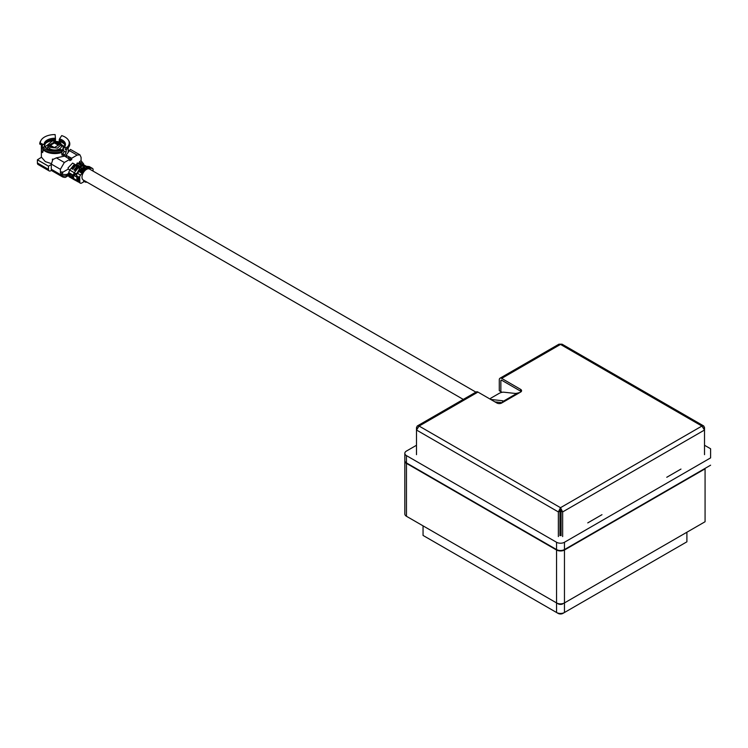 <?xml version="1.0" encoding="UTF-8"?>
<svg xmlns="http://www.w3.org/2000/svg" width="748" height="748" viewBox="0 0 748 748"><rect width="100%" height="100%" fill="white"/><g stroke="black" fill="none" stroke-linecap="round" stroke-linejoin="round"><path stroke-width="1.12" d="M416.496 445.256L406.463 451.053A5.591 3.226 0 0 0 404.827 453.335A5.591 3.226 0 0 0 406.454 455.616L556.559 542.272A5.582 3.226 0 0 0 564.46 542.272L710.6 457.888L710.6 448.772L704.513 445.256M710.6 448.772L710.6 457.888M666.758 477.28L680.979 469.071M587.76 522.889L601.981 514.68M404.827 453.335L404.827 460.628A5.591 3.226 0 0 0 406.454 462.909L556.559 549.565A5.582 3.226 0 0 0 564.46 549.565L710.6 465.191M490.379 399.254L490.323 399.058A3.347 1.066 -16.3 0 1 491.343 397.88L499.243 393.317A3.347 1.066 -16.3 0 1 503.815 392.195L514.933 393.411A3.347 1.066 -16.3 0 0 517.345 393.139L519.823 392.532L502.441 402.574L503.142 401.339L517.345 393.139M490.323 399.058A3.347 1.066 -16.3 0 0 491.174 399.488L502.291 400.713A3.347 1.066 163.7 0 1 503.142 401.143A3.347 1.066 163.7 0 1 503.142 401.339M494.905 401.872L502.263 402.676M416.496 454.662L416.496 430.025L419.104 426.061L560.504 507.696L562.646 511.931L704.513 430.025L704.513 427.557L703.7 425.958L701.914 426.061L704.513 430.025L704.513 454.662M562.646 536.568L562.646 511.931L561.065 511.024L560.504 507.696L701.914 426.061L560.504 344.417L501.656 378.394A3.347 1.935 -120 0 0 499.973 378.236L558.943 344.183L562.066 344.183L703.7 425.958M704.513 427.557L703.821 427.959M561.065 511.024L561.065 535.652M560.504 509.519L559.943 511.024L559.943 535.652M560.504 507.696L558.363 511.931L559.943 511.024M417.309 425.958L476.28 391.915A3.347 1.935 60 0 1 477.953 392.083L419.104 426.061L417.309 425.958L416.496 427.557L416.496 430.025L558.363 511.931L558.363 536.568M499.281 390.708L502.058 392.317L499.281 390.708L499.281 379.769A3.347 1.935 -120 0 1 499.973 378.236M500.861 391.625L500.861 380.676L501.656 380.218A1.113 0.645 -120 0 0 500.861 380.676M501.656 380.218L520.608 391.167L520.608 389.343L501.656 378.394M521.197 391.625A3.347 1.935 0 0 0 520.608 391.167M519.823 392.532L520.608 392.083A3.347 1.935 0 0 0 521.59 390.708A3.347 1.935 0 0 0 520.608 389.343M416.496 427.557L417.188 427.959M502.441 402.574L501.656 403.022A3.347 1.935 0 0 1 496.915 403.022L477.953 392.083M562.879 603.842L562.879 603.842A3.347 1.935 180 0 1 558.139 603.842L408.043 517.186A3.347 1.935 180 0 1 408.025 517.177L556.559 602.925A5.582 3.226 0 0 0 564.46 602.925L705.074 521.739L705.074 468.379M404.827 461.086L404.827 513.998A5.582 3.226 0 0 0 406.463 516.279L406.463 463.367A5.582 3.226 0 0 1 404.827 461.086A5.582 3.226 0 0 1 404.836 460.871M558.139 613.416L556.559 612.509A5.582 3.226 0 0 0 564.46 612.509L562.879 613.416A3.347 1.935 180 0 1 558.139 613.416L423.05 535.428L423.05 525.853L423.05 535.428L556.559 612.509L556.559 602.925L558.139 603.842L556.559 602.925L556.559 550.023L406.463 463.367M556.559 550.023A5.582 3.226 0 0 0 564.46 550.023L564.46 612.509L686.898 541.814L686.898 532.23M705.074 468.837L564.46 550.023M564.46 612.509L562.879 613.416L564.46 612.509M475.906 392.13L89.61 169.104A6.311 3.647 120 0 0 85.412 170.161A6.311 3.647 120 0 0 82.158 175.649A6.311 3.647 120 0 0 83.299 180.034L463.283 399.413M42.112 146.917L45.217 147.16A10.678 6.171 0 0 0 47.227 148.768A10.678 6.171 0 0 0 60.691 149.553L60.42 150.039L60.691 149.553L62.29 150.039A14.436 8.34 180 0 1 42.112 146.917L41.626 148.095A15.025 8.677 0 0 0 44.151 150.03A15.025 8.677 0 0 0 62.533 151.33L62.29 150.039M76.651 164.223L71.593 167.73M73.173 168.197L72.762 169.291M79.69 168.422L77.175 173.012L75.099 174.219M80.158 167.842L78.923 167.131M78.194 166.159L76.548 165.158M74.903 164.373L72.64 163.064L68.049 167.907L68.292 169.048L62.196 172.564M43.113 149.366L42.963 149.507A13.408 7.742 0 0 0 45.301 151.32A13.408 7.742 0 0 0 61.85 152.424L61.373 151.386M51.303 164.532L48.461 166.178L48.461 169.366L37.4 162.98L37.4 159.792L41.514 157.248L45.301 161.615L51.322 163.616M52.416 160.268L52.416 159.109L53.323 159.184M65.16 156.388L65.918 155.799M68.152 152.003L68.18 151.489M67.423 148.413A13.408 7.742 180 0 1 66.17 149.927L66.17 152.012L64.805 154.892L63.673 155.547L61.85 154.509L61.85 152.424M62.047 155.257L61.85 154.509L62.523 154.406L63.673 155.547M63.103 148.487L63.683 147.823L63.103 148.983L64.132 151.461L66.17 152.012M64.805 154.892L62.832 154.219L64.132 151.461M61.486 144.598L64.487 146.571M59.531 138.885L61.71 135.603A14.436 8.34 180 0 1 64.992 137.024A14.436 8.34 180 0 1 68.33 140.044A14.436 8.34 180 0 1 67.114 147.253L63.683 147.823A10.678 6.171 0 0 0 59.531 138.885L59.167 140.007A10.051 5.806 180 0 1 64.833 145.234L63.328 147.982M49.854 149.852L50.041 148.843A6.704 3.871 0 0 0 57.344 149.684A6.704 3.871 0 0 0 61.486 146.103L61.486 144.56L59.522 141.821L52.22 140.989L48.078 144.56L50.041 147.291L57.437 148.104L61.486 144.56M60.336 143.943A6.704 3.871 0 0 0 60.195 143.831A6.704 3.871 0 0 0 59.522 143.373L59.662 143.99M87.647 168.917L88.012 167.963L92.21 168.365A2.515 1.449 -60 0 1 92.574 168.478A2.515 1.449 -60 0 1 93.089 169.637A2.515 1.449 -60 0 1 93.089 169.731L93.032 171.077M92.574 168.478L89.414 166.654A2.515 1.449 120 0 0 89.049 166.542L92.21 168.365M84.262 169.843L84.272 168.992M84.253 167.683L83.28 167.122L77.409 173.246M86.431 169.431L86.02 168.786M82.112 169.581L80.298 172.283L82.205 169.899L82.925 170.32M82.766 164.981L80.719 164.794L82.626 165.355M80.709 163.793L78.662 163.606L80.569 164.167M81.093 167.234L81.691 165.691L77.109 163.045L81.233 163.419L85.814 166.065L86.721 166.869L85.814 166.065L79.821 166.187L76.82 164.457L77.109 163.045L76.82 164.457M74.491 170.292L76.399 167.917L76.081 167.468L74.033 170.03L74.819 170.479L76.876 167.926L76.081 167.468M85.983 181.586L85.983 182.362L86.665 181.97M79.662 177.482A2.515 1.449 -60 0 1 80.55 175.097L77.39 173.274A2.515 1.449 120 0 0 76.502 175.658L79.662 177.482L79.858 182.119A2.515 1.449 -60 0 0 80.382 183.176A2.515 1.449 -60 0 0 81.635 183.054L83.617 181.914A1.113 0.645 180 0 1 85.197 181.914L85.983 182.362M87.394 168.272L87.6 167.73L86.207 167.589L87.871 168.319M88.573 166.972L86.525 166.776L89.76 167.655L88.573 166.972L88.358 167.524M88.012 167.963L84.851 166.14L89.049 166.542M84.169 168.571L84.851 166.14L84.169 168.571L85.749 169.478L86.142 168.468L84.561 167.552M83.449 168.197L85.431 169.665L83.449 168.197L81.579 168.029L85.132 170.404M83.851 168.749L83.15 168.936M81.027 172.704L83.075 170.142L81.887 169.459L79.84 172.012L81.027 172.704M77.39 173.274L81.579 168.029M80.55 175.097L84.739 169.852M73.313 175.247L73.884 179.567L77.24 181.362L76.53 176.126L75.754 176.575L72.444 174.742L72.444 177.781A2.786 1.608 120 0 0 73.014 179.062L73.884 179.567M73.51 175.2L73.398 174.565L75.473 173.358L75.464 174.649L73.884 175.556M75.754 176.575L76.502 175.658M78.951 182.007A2.515 1.449 -60 0 1 78.203 181.923A2.515 1.449 -60 0 1 77.689 180.866L77.549 177.594L78.736 178.276L78.877 181.549A2.515 1.449 120 0 0 79.391 182.606L80.382 183.176M78.213 177.977L78.316 180.464A1.627 0.935 120 0 0 78.652 181.147L78.858 181.268M72.444 177.052L72.285 174.649M71.649 177.323L70.387 176.593L70.396 173.555L71.658 174.284L71.649 177.323A2.786 1.608 120 0 0 72.229 178.604A2.786 1.608 120 0 0 72.678 178.735M72.444 177.603A1.889 1.094 -60 0 1 72.285 176.958M70.387 176.593A2.786 1.608 120 0 0 70.967 177.874L72.229 178.604M70.387 175.864L70.237 173.471M68.732 172.601L69.601 173.106L69.601 176.135L68.732 175.64L68.732 172.498L68.564 174.359L66.712 175.434L66.712 174.518L61.972 174.518L61.972 175.434L51.303 169.272A3.347 1.935 120 0 0 51.995 170.815L62.664 176.967A3.347 1.935 -60 0 1 61.972 175.434A3.347 1.935 180 0 0 66.712 175.434A3.347 1.935 60 0 1 66.011 176.967C65.731 177.547 64.608 177.547 62.664 176.967M69.601 176.135A2.786 1.608 120 0 0 70.172 177.416A2.786 1.608 120 0 0 70.63 177.547M70.387 176.416A1.889 1.094 -60 0 1 70.228 175.771M68.732 175.64A2.786 1.608 120 0 0 68.751 175.948A2.786 1.608 120 0 0 69.302 176.921L70.172 177.416M42.486 145.402L42.505 145.701A12.286 7.097 180 0 1 42.486 145.402A12.286 7.097 180 0 1 42.496 145.29L39.756 144.065L40.345 143.111A14.436 8.34 180 0 1 41.224 140.044A14.436 8.34 180 0 1 55.118 134.584L55.446 138.258A10.678 6.171 0 0 0 44.113 144.794L44.749 146.15L43.627 147.375M42.963 151.377L41.645 151.311L41.383 148.179L41.383 146.094L42.505 145.701M44.721 145.234A10.051 5.806 180 0 1 55.502 139.437L55.502 139.941A10.051 5.806 0 0 0 44.74 145.467A10.051 5.806 180 0 1 44.721 145.234L44.749 145.645M44.113 144.794L40.345 143.111M41.383 146.094A13.408 7.742 180 0 1 41.374 145.851A13.408 7.742 180 0 1 41.486 144.841M39.756 144.065A15.025 8.677 180 0 1 40.672 140.904L41.224 140.044M55.502 139.437L55.446 138.258M45.637 143.307A11.173 6.452 180 0 1 55.399 140.577L55.502 139.941M62.187 150.002A8.378 4.834 0 0 0 62.907 146.571L61.486 144.99M60.186 143.822L59.522 143.373A6.704 3.871 180 0 0 57.026 142.466M48.078 144.56L48.078 146.103A6.704 3.871 180 0 0 50.041 148.843L51.481 150.255M54.183 147.637L50.77 145.523L54.314 147.562M55.604 141.344L60.27 143.392L60.345 144.074L53.95 147.777L52.762 147.73L49.293 145.72L49.209 145.037L55.604 141.344L55.604 142.279L49.471 145.823M58.372 145.224L54.838 143.186L55.885 142.915L58.755 145M60.083 144.233L55.604 142.279A6.704 3.871 180 0 1 55.922 142.298M53.36 147.749L50.696 146.215L50.761 145.533M61.832 152.377L62.972 148.749M48.078 144.588L44.59 147.104M59.662 143.953L60.251 144.13M67.114 147.253L67.647 148.375L65.151 149.207A12.286 7.097 0 0 0 65.646 148.712M65.151 149.207L66.17 149.927M67.647 148.375A15.025 8.677 0 0 0 68.881 140.904L68.33 140.044M59.821 142.008L59.821 141.363M64.824 145.467A10.051 5.806 0 0 0 59.167 140.512L59.821 141.26L59.167 140.007M42.963 149.507L42.963 151.592L42.056 152.199L41.645 151.311M45.217 147.16L45.731 147.767M42.617 152.564L42.056 152.199L42.954 151.844M51.537 170.329L50.827 170.74A3.347 1.935 -60 0 1 49.153 170.899A3.347 1.935 -60 0 1 48.461 169.366M80.849 171.189L81.121 171.03A1.889 1.094 120 0 0 81.607 170.647M81.971 170.189A1.889 1.094 120 0 0 82.252 169.665M80.644 166.477L80.812 167.29A3.347 1.935 60 0 1 80.803 167.384L80.812 167.29A3.347 1.935 -60 0 1 80.812 167.384M80.812 166.383L81.354 165.776M69.788 159.333L64.637 156.089L56.343 157.865L52.884 159.52L51.303 164.074L60.392 169.319L64.337 162.484L69.788 159.333L69.788 160.698L71.686 159.605L71.686 158.239L77.138 155.088L79.924 154.817L81.083 157.37L81.083 160.745L83.645 163.943L83.449 164.588M71.153 159.913A3.347 1.935 120 0 0 71.686 158.875M79.924 154.817L70.424 149.394L66.058 155.266L65.759 156.734M71.686 158.239L66.058 155.266M66.189 156.977L66.955 155.78M70.265 160.427L70.265 157.688M68.984 150.713L68.19 150.245M69.012 150.675L68.19 150.198M70.265 159.464A3.347 1.935 -60 0 1 69.788 159.792M68.919 158.557L68.919 156.921L68.919 158.557M63.141 150.096L62.393 149.768M37.4 162.98A3.347 1.935 120 0 0 38.092 164.513L49.153 170.899M37.4 159.792L48.461 166.178M52.416 159.109L52.986 159.436M51.303 164.074L51.303 169.272M60.392 169.319L60.392 172.695L61.972 171.788L62.757 173.153L61.177 174.069L61.972 174.518M60.392 172.695L61.177 174.069M66.011 176.967L67.872 175.892A3.347 1.935 60 0 0 68.564 174.359A3.347 1.935 120 0 0 68.592 174.733L68.751 175.948M73.398 174.565L74.295 172.723L69.714 170.077L68.732 172.498M69.601 173.106L70.396 173.555M71.658 174.284L72.444 174.742M69.714 170.077L73.846 164.934L75.716 165.093L78.718 166.823L78.428 167.571L79.363 168.609M73.846 164.934L78.428 167.571L74.295 172.723M78.718 166.823L79.213 168.693M72.444 169.104L74.342 166.729L74.024 166.28L71.976 168.842L72.771 169.291L74.819 166.739L74.024 166.28M69.826 169.936L68.292 169.048M66.712 174.518L68.564 173.452M81.878 162.12L80.298 163.027L79.503 161.662L79.503 162.568L78.475 163.167M80.298 163.027L79.503 162.568M80.485 167.487L80.634 165.972M86.226 166.196L81.233 163.419M80.569 167.533L76.53 165.205M83.243 165.411L82.719 165.102M564.46 542.272L564.46 549.565M556.559 542.272L556.559 549.565M406.454 455.616L406.454 462.909M502.291 400.713L502.684 402.078M85.197 181.914L85.197 181.128M83.617 181.914L83.617 180.212M77.689 180.866L72.444 177.781M79.858 182.119L78.877 181.549M78.316 180.464L78.839 180.764M69.134 150.479L77.138 155.088M62.234 149.955L63.075 150.442M64.337 162.484L56.343 157.865M81.083 160.745L79.503 161.662M408.043 517.186L406.463 516.279M45.591 147.337L47.442 148.824C51.416 150.825 55.801 151.068 60.588 149.553M68.19 147.814L68.19 151.489M78.203 181.923L77.222 181.353M48.078 145.776L47.199 148.684M64.833 145.729C65.45 144.56 63.683 143.074 59.541 141.279M83.645 164.71L83.645 163.943M68.657 158.408L68.657 156.762M41.374 145.851L41.374 157.342M69.265 175.902L67.872 175.902"/></g></svg>
